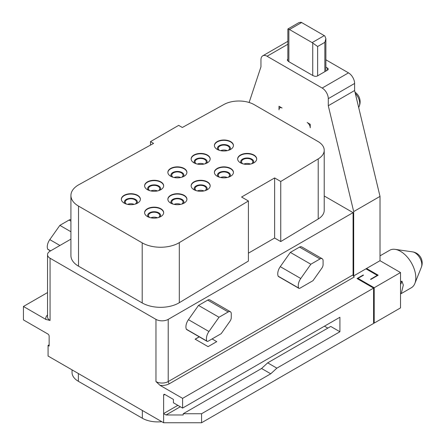 <?xml version="1.0" encoding="UTF-8"?>
<svg xmlns="http://www.w3.org/2000/svg" width="445" height="445" viewBox="0 0 445 445"><rect width="100%" height="100%" fill="white"/><g stroke="black" fill="none" stroke-linecap="round" stroke-linejoin="round"><path stroke-width="0.67" d="M161.758 421.676A21.644 12.493 180 0 1 142.344 418.244L78.376 381.309A21.644 12.493 180 0 1 72.04 372.476L72.04 369.878M70.922 239.121L50.068 251.164A8.655 5.001 0 0 0 47.532 254.696A8.655 5.001 0 0 0 50.068 258.233L50.068 320.433L46.007 319.504L23.435 306.472L23.435 319.905L47.921 334.039A1.73 1.001 60 0 1 49.145 336.164L49.145 346.06L48.077 345.437L48.077 356.039L163.621 422.75L201.574 422.75L373.589 323.437L373.589 288.099L357.057 278.553L363.181 275.021L363.181 275.372M357.975 279.082L357.975 278.375L374.201 287.743L374.201 323.087L373.589 322.731M374.201 323.087L400.522 307.89L400.522 272.546L380.013 260.703L380.013 196.384L354.609 90.53L354.609 83.46L328.288 98.662A8.655 5.001 -120 0 0 322.169 88.054L267.072 56.248A8.655 5.001 -120 0 0 262.745 55.82A8.655 5.001 -120 0 0 260.954 59.786L260.954 66.85L249.122 102.484M47.532 292.565L23.435 306.472M325.874 59.802L348.491 72.858A8.655 5.001 60 0 1 354.609 83.46M324.221 195.978L353.08 212.638L168.21 319.371A8.655 5.001 0 0 1 155.967 319.371L50.068 258.233M78.531 266.182A25.971 14.997 180 0 1 70.922 255.58L70.922 195.5A25.971 14.997 0 0 0 78.531 206.102L78.531 266.182L142.194 302.939A25.971 14.997 180 0 0 179.313 302.706L248.405 261.059L248.405 200.979L179.313 242.625L179.313 302.706M280.751 241.563L280.751 181.482L318.208 158.904A21.644 12.493 0 0 0 324.221 150.26L324.221 210.34A21.644 12.493 180 0 1 318.208 218.985L280.751 241.563L274.626 238.031L248.405 253.172M310.232 127.815L310.232 124.283L307.167 122.514A4.328 2.498 -120 0 1 310.232 127.815M328.288 98.662L328.288 105.726L353.692 211.581L353.692 275.906L353.241 275.644M279.009 106.26L279.009 109.793A4.328 2.498 -120 0 1 279.905 107.812A4.328 2.498 -120 0 1 282.069 108.024L279.009 106.26M288.866 29.248L287.87 28.997L298.879 22.639L300.987 22.25A4.328 2.498 60 0 1 301.599 22.534L289.478 29.531A4.328 2.498 60 0 0 288.866 29.248L288.866 61.694L312.74 75.478A3.465 1.997 180 0 0 313.853 75.906A2.598 1.502 0 0 0 317.513 75.9L327.431 70.171A2.598 1.502 0 0 0 328.193 69.114A2.598 1.502 0 0 0 327.431 68.052L325.874 67.156M289.478 29.531L312.129 42.609L324.249 35.611A4.328 2.498 -120 0 1 324.861 36.034L325.874 38.637L324.861 42.325L324.861 71.656M312.129 42.609A4.328 2.498 -120 0 1 312.74 43.032L317.635 46.491L324.861 42.325M287.848 59.124A2.598 1.502 0 0 0 287.37 59.997A2.598 1.502 0 0 0 288.121 61.048A3.465 1.997 180 0 0 288.866 61.694M328.288 105.726L354.609 90.53M353.692 211.581L380.013 196.384M380.013 260.703L353.692 275.906M365.935 268.836L377.26 275.372L370.524 279.26L370.83 279.438L378.178 275.194L366.547 268.48M374.201 287.743L400.522 272.546M357.975 278.375L363.487 275.194L363.181 275.021M339.919 331.742L330.735 326.441L267.684 362.847L276.868 368.149L339.919 331.742L339.919 317.252L182.595 408.082L182.595 398.364L373.589 288.099M182.595 398.364L160.028 385.337L155.967 381.576L155.967 319.371M377.26 275.372L377.26 275.728M201.574 422.75L201.574 413.739L270.744 373.8L276.868 368.149M201.574 413.739L183.207 413.739L183.207 414.974L166.068 414.974L163.621 413.705M163.621 422.75L163.621 413.561L177.85 405.345M182.595 408.082L173.417 402.781L173.417 399.426L164.845 394.476A1.73 1.001 60 0 0 163.977 394.392A1.73 1.001 60 0 0 163.621 395.182L163.621 413.561M50.474 250.924L47.977 249.484A1.73 1.001 -60 0 1 47.704 249.161A8.655 5.001 -60 0 1 49.79 239.621L59.858 225.365L69.042 220.064A4.328 2.498 -60 0 1 70.922 219.724M70.922 231.75L59.858 225.365M155.967 381.576A8.655 5.001 0 0 0 168.21 381.576L353.08 274.843A1.73 1.001 -120 0 0 354.303 276.962L169.434 383.696A1.73 1.001 60 0 1 168.21 381.576L168.21 319.371M353.08 274.843L353.08 212.638M298.957 288.36L278.448 276.517A1.73 1.001 -60 0 1 278.181 276.2A8.655 5.001 -60 0 1 280.267 266.655L290.335 252.398L299.518 247.097A4.328 2.498 -60 0 1 301.682 246.886L322.186 258.723A4.328 2.498 -60 0 1 323.087 260.703L323.087 264.597A4.328 2.498 120 0 1 321.824 268.185L313.019 280.656L299.824 288.271A1.73 1.001 -60 0 1 298.957 288.36A1.73 1.001 -60 0 1 298.684 288.037A8.655 5.001 -60 0 1 300.776 278.498L310.844 264.241L320.022 258.94A4.328 2.498 -60 0 1 322.186 258.723M207.136 341.371L186.627 329.534A1.73 1.001 -60 0 1 186.355 329.211A8.655 5.001 -60 0 1 188.446 319.671L198.514 305.415L207.693 300.114A4.328 2.498 -60 0 1 209.856 299.897L230.365 311.739A4.328 2.498 -60 0 1 231.261 313.719L231.261 317.608A4.328 2.498 120 0 1 229.998 321.195L221.193 333.667L207.999 341.287A1.73 1.001 -60 0 1 207.136 341.371A1.73 1.001 -60 0 1 206.864 341.054A8.655 5.001 -60 0 1 208.95 331.508L219.018 317.252L228.202 311.951A4.328 2.498 -60 0 1 230.365 311.739M199.227 336.809L195.144 339.162L207.999 346.588M290.335 252.398L310.844 264.241M198.514 305.415L219.018 317.252M195.144 339.162L208.082 346.633L216.737 341.638L212.065 338.94M199.31 336.854L195.227 339.212M324.461 326.179L327.826 328.121M267.684 362.847L261.565 368.499L270.744 373.8M183.207 413.739L261.565 368.499M48.077 345.437L49.145 344.819M32.007 324.85L47.943 334.056M287.87 28.997L287.848 60.865M324.249 35.611L301.599 22.534M324.221 150.26A21.644 12.493 0 0 0 317.88 141.427L254.217 104.67A21.644 12.493 0 0 0 223.941 104.48L182.333 127.487L178.662 125.368L150.505 141.627L153.57 143.396L78.932 184.669A25.971 14.997 0 0 0 70.922 195.5M150.505 145.092L150.505 141.627M280.751 181.482L274.626 177.95L241.574 197.035L248.405 200.979M78.531 206.102L142.194 242.859A25.971 14.997 0 0 0 179.313 242.625M253.911 155.032A9.523 5.496 0 0 0 243.532 153.837A9.523 5.496 0 0 0 237.652 158.921A9.523 5.496 0 0 0 240.445 162.809A9.523 5.496 0 0 0 250.824 163.999A9.523 5.496 0 0 0 256.698 158.921A9.523 5.496 0 0 0 253.911 155.032M230.649 168.46A9.523 5.496 0 0 0 220.269 167.27A9.523 5.496 0 0 0 214.395 172.349A9.523 5.496 0 0 0 217.182 176.237A9.523 5.496 0 0 0 227.562 177.427A9.523 5.496 0 0 0 233.441 172.349A9.523 5.496 0 0 0 230.649 168.46M207.387 181.888A9.523 5.496 0 0 0 197.013 180.698A9.523 5.496 0 0 0 191.133 185.776A9.523 5.496 0 0 0 193.92 189.665A9.523 5.496 0 0 0 204.299 190.861A9.523 5.496 0 0 0 210.179 185.776A9.523 5.496 0 0 0 207.387 181.888M184.124 195.322A9.523 5.496 0 0 0 173.75 194.131A9.523 5.496 0 0 0 167.871 199.21A9.523 5.496 0 0 0 170.658 203.098A9.523 5.496 0 0 0 181.037 204.288A9.523 5.496 0 0 0 186.917 199.21A9.523 5.496 0 0 0 184.124 195.322M160.862 208.749A9.523 5.496 0 0 0 150.488 207.559A9.523 5.496 0 0 0 144.608 212.638A9.523 5.496 0 0 0 147.395 216.526A9.523 5.496 0 0 0 157.775 217.716A9.523 5.496 0 0 0 163.654 212.638A9.523 5.496 0 0 0 160.862 208.749M230.649 141.599A9.523 5.496 180 0 1 233.441 145.487A9.523 5.496 180 0 1 227.562 150.566A9.523 5.496 180 0 1 217.182 149.375A9.523 5.496 180 0 1 214.395 145.487A9.523 5.496 180 0 1 220.269 140.409A9.523 5.496 180 0 1 230.649 141.599M207.387 155.032A9.523 5.496 180 0 1 210.179 158.921A9.523 5.496 180 0 1 204.299 163.999A9.523 5.496 180 0 1 193.92 162.809A9.523 5.496 180 0 1 191.133 158.921A9.523 5.496 180 0 1 197.013 153.837A9.523 5.496 180 0 1 207.387 155.032M184.124 168.46A9.523 5.496 180 0 1 186.917 172.349A9.523 5.496 180 0 1 181.037 177.427A9.523 5.496 180 0 1 170.658 176.237A9.523 5.496 180 0 1 167.871 172.349A9.523 5.496 180 0 1 173.75 167.27A9.523 5.496 180 0 1 184.124 168.46M160.862 181.888A9.523 5.496 180 0 1 163.654 185.776A9.523 5.496 180 0 1 157.775 190.861A9.523 5.496 180 0 1 147.395 189.665A9.523 5.496 180 0 1 144.608 185.776A9.523 5.496 180 0 1 150.488 180.698A9.523 5.496 180 0 1 160.862 181.888M137.605 195.322A9.523 5.496 180 0 1 140.392 199.21A9.523 5.496 180 0 1 134.512 204.288A9.523 5.496 180 0 1 124.138 203.098A9.523 5.496 180 0 1 121.346 199.21A9.523 5.496 180 0 1 127.226 194.131A9.523 5.496 180 0 1 137.605 195.322M274.626 177.95L274.626 238.031M256.698 159.093A9.523 5.496 180 0 0 253.911 155.383A9.523 5.496 0 0 0 243.676 154.159A9.523 5.496 0 0 0 237.658 159.093M241.19 163.193A6.491 3.749 0 0 1 243.56 158.631A6.491 3.749 0 0 1 251.77 159.093A6.491 3.749 180 0 1 253.166 163.193M242.837 163.81A5.629 3.248 0 0 1 241.552 161.746A5.629 3.248 0 0 1 245.023 158.743A5.629 3.248 0 0 1 251.158 159.449A5.629 3.248 180 0 1 252.805 161.746A5.629 3.248 180 0 1 251.52 163.81M250.502 164.071A5.629 3.248 0 0 0 243.854 164.071M233.436 172.527A9.523 5.496 180 0 0 230.649 168.816A9.523 5.496 0 0 0 220.414 167.587A9.523 5.496 0 0 0 214.395 172.527M217.928 176.62A6.491 3.749 0 0 1 220.297 172.065A6.491 3.749 0 0 1 228.508 172.527A6.491 3.749 180 0 1 229.904 176.62M219.574 177.244A5.629 3.248 0 0 1 218.289 175.174A5.629 3.248 0 0 1 221.76 172.176A5.629 3.248 0 0 1 227.896 172.877A5.629 3.248 180 0 1 229.542 175.174A5.629 3.248 180 0 1 228.257 177.244M227.239 177.499A5.629 3.248 0 0 0 220.598 177.499M210.173 185.954A9.523 5.496 180 0 0 207.387 182.244A9.523 5.496 0 0 0 197.152 181.02A9.523 5.496 0 0 0 191.139 185.954M194.665 190.054A6.491 3.749 0 0 1 197.035 185.493A6.491 3.749 0 0 1 205.245 185.954A6.491 3.749 180 0 1 206.647 190.054M196.312 190.671A5.629 3.248 0 0 1 195.027 188.608A5.629 3.248 0 0 1 198.503 185.604A5.629 3.248 0 0 1 204.633 186.31A5.629 3.248 180 0 1 206.28 188.608A5.629 3.248 180 0 1 205 190.671M203.977 190.933A5.629 3.248 0 0 0 197.335 190.933M186.911 199.388A9.523 5.496 180 0 0 184.124 195.672A9.523 5.496 0 0 0 173.889 194.448A9.523 5.496 0 0 0 167.876 199.388M171.403 203.482A6.491 3.749 0 0 1 173.778 198.921A6.491 3.749 0 0 1 181.983 199.388A6.491 3.749 180 0 1 183.385 203.482M173.049 204.099A5.629 3.248 0 0 1 171.764 202.036A5.629 3.248 0 0 1 175.241 199.032A5.629 3.248 0 0 1 181.371 199.738A5.629 3.248 180 0 1 183.017 202.036A5.629 3.248 180 0 1 181.738 204.099M180.715 204.361A5.629 3.248 0 0 0 174.073 204.361M163.649 212.816A9.523 5.496 180 0 0 160.862 209.106A9.523 5.496 0 0 0 150.627 207.882A9.523 5.496 0 0 0 144.614 212.816M148.141 216.915A6.491 3.749 0 0 1 150.516 212.354A6.491 3.749 0 0 1 158.72 212.816A6.491 3.749 180 0 1 160.122 216.915M149.787 217.533A5.629 3.248 0 0 1 148.502 215.463A5.629 3.248 0 0 1 151.979 212.465A5.629 3.248 0 0 1 158.109 213.166A5.629 3.248 180 0 1 159.761 215.463A5.629 3.248 180 0 1 158.476 217.533M157.452 217.794A5.629 3.248 0 0 0 150.811 217.794M214.395 145.665A9.523 5.496 0 0 1 220.414 140.731A9.523 5.496 0 0 1 230.649 141.955A9.523 5.496 180 0 1 233.436 145.665M229.904 149.765A6.491 3.749 180 0 0 228.508 145.665A6.491 3.749 0 0 0 220.297 145.204A6.491 3.749 0 0 0 217.928 149.765M228.257 150.382A5.629 3.248 180 0 0 229.542 148.319A5.629 3.248 180 0 0 227.896 146.021A5.629 3.248 0 0 0 221.76 145.315A5.629 3.248 0 0 0 218.289 148.319A5.629 3.248 0 0 0 219.574 150.382M227.239 150.644A5.629 3.248 0 0 0 220.598 150.644M191.139 159.093A9.523 5.496 0 0 1 197.152 154.159A9.523 5.496 0 0 1 207.387 155.383A9.523 5.496 180 0 1 210.173 159.093M206.647 163.193A6.491 3.749 180 0 0 205.245 159.093A6.491 3.749 0 0 0 197.035 158.631A6.491 3.749 0 0 0 194.665 163.193M205 163.81A5.629 3.248 180 0 0 206.28 161.746A5.629 3.248 180 0 0 204.633 159.449A5.629 3.248 0 0 0 198.503 158.743A5.629 3.248 0 0 0 195.027 161.746A5.629 3.248 0 0 0 196.312 163.81M203.977 164.071A5.629 3.248 0 0 0 197.335 164.071M167.876 172.527A9.523 5.496 0 0 1 173.889 167.587A9.523 5.496 0 0 1 184.124 168.816A9.523 5.496 180 0 1 186.911 172.527M183.385 176.62A6.491 3.749 180 0 0 181.983 172.527A6.491 3.749 0 0 0 173.778 172.065A6.491 3.749 0 0 0 171.403 176.62M181.738 177.244A5.629 3.248 180 0 0 183.017 175.174A5.629 3.248 180 0 0 181.371 172.877A5.629 3.248 0 0 0 175.241 172.176A5.629 3.248 0 0 0 171.764 175.174A5.629 3.248 0 0 0 173.049 177.244M180.715 177.499A5.629 3.248 0 0 0 174.073 177.499M144.614 185.954A9.523 5.496 0 0 1 150.627 181.02A9.523 5.496 0 0 1 160.862 182.244A9.523 5.496 180 0 1 163.649 185.954M160.122 190.054A6.491 3.749 180 0 0 158.72 185.954A6.491 3.749 0 0 0 150.516 185.493A6.491 3.749 0 0 0 148.141 190.054M158.476 190.671A5.629 3.248 180 0 0 159.761 188.608A5.629 3.248 180 0 0 158.109 186.31A5.629 3.248 0 0 0 151.979 185.604A5.629 3.248 0 0 0 148.502 188.608A5.629 3.248 0 0 0 149.787 190.671M157.452 190.933A5.629 3.248 0 0 0 150.811 190.933M121.352 199.388A9.523 5.496 0 0 1 127.365 194.448A9.523 5.496 0 0 1 137.605 195.672A9.523 5.496 180 0 1 140.386 199.388M136.86 203.482A6.491 3.749 180 0 0 135.458 199.388A6.491 3.749 0 0 0 127.253 198.921A6.491 3.749 0 0 0 124.878 203.482M135.213 204.099A5.629 3.248 180 0 0 136.498 202.036A5.629 3.248 180 0 0 134.846 199.738A5.629 3.248 0 0 0 128.716 199.032A5.629 3.248 0 0 0 125.24 202.036A5.629 3.248 0 0 0 126.525 204.099M134.19 204.361A5.629 3.248 0 0 0 127.548 204.361M380.013 255.858L389.698 250.268A21.644 12.493 60 0 1 395.143 249.361A21.644 12.493 60 0 1 400.522 251.342A21.644 12.493 60 0 1 415.825 277.847A21.644 12.493 60 0 1 414.851 283.493A21.644 12.493 60 0 1 411.341 287.754L401.251 293.583L403.32 285.067L401.913 281.123A21.644 12.493 60 0 1 400.522 284.472M400.522 281.924L401.913 281.123M400.522 293.923L401.251 293.583M142.344 410.468L142.344 418.244M78.376 381.309L78.376 373.539M46.007 319.504A10.391 5.996 180 0 1 47.532 314.999M327.431 68.052L327.431 70.171M317.635 75.828L317.635 46.491M312.74 43.032L312.74 75.478M287.848 44.255L267.072 56.248M348.491 72.858L322.169 88.054M160.028 385.337A10.391 5.996 0 0 0 169.434 383.696M166.068 414.974L180.303 406.758M50.068 320.433A8.655 5.001 180 0 1 47.532 316.901L47.532 254.696M70.922 221.148L69.042 220.064M59.925 245.473L49.79 239.621M50.619 250.846L47.704 249.161M278.181 276.2L298.684 288.037M280.267 266.655L300.776 278.498M299.518 247.097L320.022 258.94M186.355 329.211L206.864 341.054M188.446 319.671L208.95 331.508M207.693 300.114L228.202 311.951M163.621 395.182L164.845 394.476M355.288 93.361A9.974 5.757 60 0 1 359.271 106.127L358.692 107.54M142.194 242.859L142.194 302.939M318.208 158.904L318.208 218.985M421.376 267.184A11.253 11.253 0 0 0 412.532 251.864A9.718 5.607 -120 0 1 414.946 252.749A9.718 5.607 60 0 1 421.376 267.184L414.851 283.493M280.801 107.295L279.905 107.812M325.874 38.637L325.874 71.072M287.848 41.324L262.745 55.82M359.271 106.127A11.514 11.514 0 0 0 355.01 92.198M412.532 251.864L395.143 249.361"/></g></svg>
